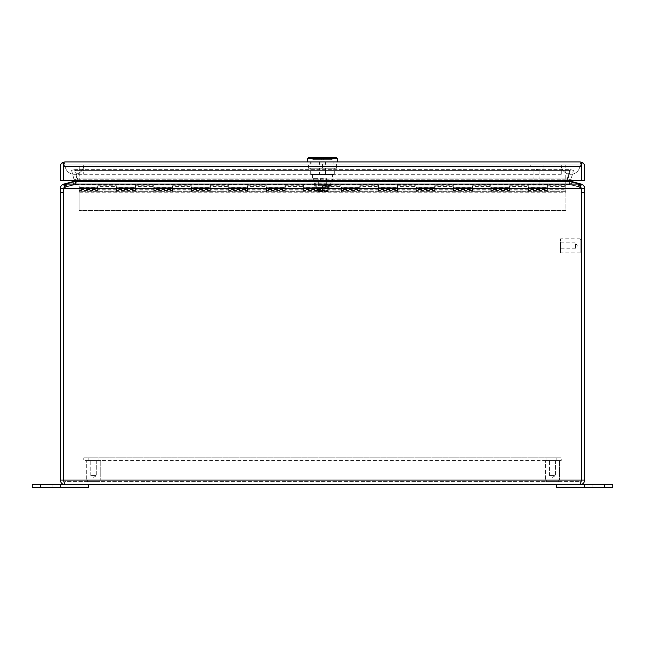 <?xml version="1.0" encoding="UTF-8"?>
<svg xmlns="http://www.w3.org/2000/svg" width="645" height="645" viewBox="0 0 645 645"><rect width="100%" height="100%" fill="white"/><g stroke="black" fill="none" stroke-linecap="round" stroke-linejoin="round"><path stroke-width="0.48" stroke-dasharray="3.23 2.42" d="M580.016 164.943A9.361 9.361 0 0 1 570.656 174.303A9.361 9.361 0 0 1 561.295 164.943L580.016 164.943L561.295 164.943A9.361 9.361 0 0 0 570.656 174.303A9.361 9.361 0 0 0 580.016 164.943A9.361 9.361 0 0 1 570.656 174.303A9.361 9.361 0 0 0 580.016 164.943M64.984 164.943A9.361 9.361 0 0 0 74.344 174.303A9.361 9.361 0 0 0 83.705 164.943L64.984 164.943L83.705 164.943A9.361 9.361 0 0 1 74.344 174.303A9.361 9.361 0 0 1 64.984 164.943M83.705 164.943L561.295 164.943L83.705 164.943L561.295 164.943L83.705 164.943L83.705 174.303L83.705 164.943M579.976 164.983L65.024 164.983L579.976 165.015M83.705 164.983L570.656 165.088L83.705 165.015M561.327 164.983L570.656 165.088L561.295 165.015M584.66 487.66L584.66 484.629L612.75 484.629L612.75 487.66L556.571 487.66L556.571 484.629L64.887 484.629L88.43 484.629L88.43 487.66L40.587 487.66L40.587 484.629L60.34 484.629L60.34 487.66M60.34 480.074C60.606 482.839 62.122 484.355 64.887 484.629L63.379 480.074L60.34 480.074L60.34 188.509L63.371 188.509L63.379 480.074L64.887 481.597L63.371 480.074L581.621 480.074L580.113 484.629C582.878 484.355 584.394 482.839 584.66 480.074L581.629 480.074L580.113 481.597L580.113 484.629L580.113 481.597L581.621 480.074L581.621 192.315A10.522 10.522 0 0 0 580.911 188.509A10.522 10.522 0 0 1 581.621 192.315L581.621 480.074L580.113 481.597L581.629 480.074L63.379 480.074L581.621 480.074L581.621 192.315A10.522 10.522 0 0 0 580.911 188.509L579.146 187.042L580.911 188.509L64.089 188.509A10.522 10.522 0 0 0 63.379 192.315L63.379 480.074M64.887 484.629L64.887 481.597L580.113 481.597L64.887 481.597L64.887 484.629M584.66 192.315L581.629 192.315L581.629 188.509L584.66 188.509L584.66 480.074M64.089 188.509L580.911 188.509L64.089 188.509L65.855 187.042L64.089 188.509A10.522 10.522 0 0 0 63.379 192.315A10.522 10.522 0 0 1 64.089 188.509L64.29 187.566M64.452 186.881L63.71 184.107C61.638 184.768 60.509 186.236 60.34 188.509M64.403 187.066L65.855 184.107L65.855 187.042L65.855 184.107L579.146 184.107L580.718 187.574M584.66 188.509C584.491 186.236 583.37 184.776 581.29 184.107L580.5 187.042L579.871 186.873L581.629 188.509M581.629 192.315L581.629 480.074M579.146 184.107L579.146 187.042L579.146 184.107A10.522 2.725 180 0 0 578.541 183.938L569.559 181.616L569.559 184.551L569.559 181.616L567.019 180.439L567.269 179.762L567.318 180.632M63.371 188.509L64.5 187.042M63.71 184.107L73.022 181.616L74.094 179.762L74.062 180.632M77.102 180.979L75.441 181.616L75.441 184.551L75.441 181.616L66.459 183.938A10.522 2.725 180 0 0 65.855 184.107M570.938 180.632L571.978 181.616L581.29 184.107M579.146 187.042A10.522 2.725 0 0 0 578.541 186.873L569.559 184.551L578.541 186.873A10.522 2.725 0 0 1 579.146 187.042L65.855 187.042A10.522 2.725 0 0 1 66.459 186.873A10.522 2.725 0 0 0 65.855 187.042L579.146 187.042M77.682 180.632L77.731 179.762L77.682 180.632M75.441 184.551L66.459 186.873L75.441 184.551L77.981 180.439L75.441 184.551L569.559 184.551L567.019 181.019L569.559 184.551L75.441 184.551M73.175 182.204L73.804 184.551L65.129 186.873L73.804 184.551L73.022 181.616M569.882 180.632L567.906 181.019L567.979 178.971L570.906 179.762L570.881 180.439L573.413 170.409L570.906 179.762L567.979 178.971L567.906 181.019L571.196 184.551L571.825 182.204M580.186 185.712L579.871 186.873L571.196 184.551L579.871 186.873L580.653 183.938M571.978 181.616L571.196 184.551L567.947 181.011M567.019 180.439L567.019 181.019L567.019 180.439M569.68 170.409L567.269 179.762L569.68 170.409L75.32 170.409L569.68 170.409L569.68 169.627L75.32 169.627L77.876 180.149L75.32 169.627L569.68 169.627L569.68 170.409M77.053 181.011L75.118 180.632M77.094 181.019L73.804 184.551L77.094 181.019L77.021 178.971L77.094 181.019M71.587 170.409L74.094 179.762L71.587 170.409L74.514 169.627L77.021 178.971L74.514 169.627L71.587 170.409M77.981 181.019L77.876 180.149L77.981 181.019M567.269 178.971L569.68 169.627L567.269 179.762L567.269 178.971L77.731 178.971L567.269 178.971M74.094 179.762L77.021 178.971L74.094 179.762M573.413 170.409L570.486 169.627L573.413 170.409M567.979 178.971L570.486 169.627L567.979 178.971M580.129 238.811L580.129 252.856L580.129 238.811L560.578 238.811L560.578 252.856L560.578 238.811M580.129 252.856L560.578 252.856M581.629 239.658L581.629 252.018L581.629 239.658L580.129 239.658L580.129 252.018L580.129 239.658M581.621 252.018L580.129 252.018M560.578 242.859L575.558 242.859L575.558 248.817L575.558 242.859L577.348 245.834L575.558 248.817L560.578 248.817L560.578 242.859L560.578 248.817M86.72 480.098L100.765 480.098L100.765 460.546L86.72 460.546L100.765 460.546L86.72 460.546L100.765 460.546L100.765 480.098L86.72 480.098L86.72 460.546L86.72 480.098L100.765 480.098L86.72 480.098M87.567 481.597L99.927 481.597L99.927 480.098L87.567 480.098L99.927 480.098L87.567 480.098L99.927 480.098L99.927 481.597L87.567 481.597L87.567 480.098L87.567 481.597L99.927 481.597L87.567 481.597M96.726 460.546L96.726 475.526L90.768 475.526L96.726 475.526L90.768 475.526L96.726 475.526L93.743 477.316L90.768 475.526L90.768 460.546L96.726 460.546L90.768 460.546L90.768 475.526L93.743 477.316L96.726 475.526L96.726 460.546L90.768 460.546L96.726 460.546M598.705 484.629L604.559 484.629L598.705 484.629M598.705 487.66L604.559 487.66L598.705 487.66M556.571 484.629L584.66 484.629M46.295 484.629L40.441 484.629L46.295 484.629M46.295 487.66L40.441 487.66L46.295 487.66M32.25 487.66L40.587 487.66M32.25 484.629L40.587 484.629M60.34 484.629L88.43 484.629M79.061 188.348L79.061 186.478L79.061 188.348M116.326 186.623L116.326 191.605L116.326 188.348L116.326 190.219L116.326 188.348L97.975 188.348L97.975 191.605L97.975 184.228L79.254 184.228L79.254 164.943L565.746 164.943L565.746 188.348L547.395 188.348L547.395 191.605L547.395 184.228L528.295 184.228L528.295 188.348L509.945 188.348L509.945 191.605L509.945 184.228L490.845 184.228L490.845 188.348L472.495 188.348L472.495 191.605L472.495 184.228L453.395 184.228L453.395 188.348L435.044 188.348L435.044 191.605L435.044 184.228L415.944 184.228L415.944 188.348L397.594 188.348L397.594 191.605L397.594 184.228L378.494 184.228L378.494 188.348L360.136 188.348L360.136 191.605L360.136 184.228L341.036 184.228L341.036 188.348L322.685 188.348L322.685 191.605L322.685 184.228L303.585 184.228L303.585 188.348L285.235 188.348L285.235 191.605L285.235 184.228L266.135 184.228L266.135 188.348L247.785 188.348L247.785 191.605L247.785 184.228L228.685 184.228L228.685 188.348L210.334 188.348L210.334 191.605L210.334 184.228L191.234 184.228L191.234 188.348L172.884 188.348L172.884 191.605L172.884 184.228L153.784 184.228L153.784 188.348L135.426 188.348L135.426 191.605L135.426 184.228L116.326 184.228L116.326 188.348L116.326 186.478L97.975 186.478L97.975 188.348L97.975 186.623M565.939 188.348L565.939 186.478L565.939 188.348M153.784 186.623L153.784 191.605L153.784 186.478L135.426 186.478L135.426 188.348L135.426 184.228L116.326 184.228L116.326 188.348L97.975 188.348L97.975 184.228L79.254 184.228L79.254 164.943L565.746 164.943L565.939 191.605L565.746 186.478L547.395 186.478L547.395 188.348L547.395 186.623M547.024 187.461L547.024 191.065L547.024 185.091L547.024 188.348L547.024 186.478L547.024 187.461L528.674 187.461L528.674 190.219L528.674 189.549L547.024 189.549L547.024 190.219L547.024 188.348L547.024 191.605L547.024 190.509L528.674 190.509L528.674 191.605L528.674 187.461M528.295 186.623L528.295 191.605L528.295 186.478L509.945 186.478L509.945 188.348L509.945 186.623M509.574 187.461L509.574 191.065L509.574 185.091L509.574 188.348L509.574 186.478L509.574 187.461L491.216 187.461L491.216 190.219L491.216 189.549L509.574 189.549L509.574 190.219L509.574 188.348L509.574 191.605L509.574 190.509L491.216 190.509L491.216 191.605L491.216 187.461M490.845 186.623L490.845 191.605L490.845 186.478L472.495 186.478L472.495 188.348L472.495 186.623M472.116 187.461L472.116 191.065L472.116 185.091L472.116 188.348L472.116 186.478L472.116 187.461L453.766 187.461L453.766 190.219L453.766 189.549L472.116 189.549L472.116 190.219L472.116 188.348L472.116 191.605L472.116 190.509L453.766 190.509L453.766 191.605L453.766 187.461M453.395 186.623L453.395 191.605L453.395 186.478L435.044 186.478L435.044 188.348L435.044 186.623M434.666 187.461L434.666 191.065L434.666 185.091L434.666 188.348L434.666 186.478L434.666 187.461L416.315 187.461L416.315 190.219L416.315 189.549L434.666 189.549L434.666 190.219L434.666 188.348L434.666 191.605L434.666 190.509L416.315 190.509L416.315 191.605L416.315 187.461M415.944 186.623L415.944 191.605L415.944 186.478L397.594 186.478L397.594 188.348L397.594 186.623M397.215 187.461L397.215 191.065L397.215 185.091L397.215 188.348L397.215 186.478L397.215 187.461L378.865 187.461L378.865 190.219L378.865 189.549L397.215 189.549L397.215 190.219L397.215 188.348L397.215 191.605L397.215 190.509L378.865 190.509L378.865 191.605L378.865 187.461M378.494 186.623L378.494 191.605L378.494 186.478L360.136 186.478L360.136 188.348L360.136 186.623M359.765 187.461L359.765 191.065L359.765 185.091L359.765 188.348L359.765 186.478L359.765 187.461L341.415 187.461L341.415 190.219L341.415 189.549L359.765 189.549L359.765 190.219L359.765 188.348L359.765 191.605L359.765 190.509L341.415 190.509L341.415 191.605L341.415 187.461M341.036 186.623L341.036 191.605L341.036 186.478L322.685 186.478L322.685 188.348L322.685 186.623M322.315 187.461L322.315 191.065L322.315 185.091L322.315 188.348L322.315 186.478L322.315 187.461L303.964 187.461L303.964 190.219L303.964 189.549L322.315 189.549L322.315 190.219L322.315 188.348L322.315 191.605L322.315 190.509L303.964 190.509L303.964 191.605L303.964 187.461M303.585 186.623L303.585 191.605L303.585 186.478L285.235 186.478L285.235 188.348L285.235 186.623M284.864 187.461L284.864 191.065L284.864 185.091L284.864 188.348L284.864 186.478L284.864 187.461L266.506 187.461L266.506 190.219L266.506 189.549L284.864 189.549L284.864 190.219L284.864 188.348L284.864 191.605L284.864 190.509L266.506 190.509L266.506 191.605L266.506 187.461M266.135 186.623L266.135 191.605L266.135 186.478L247.785 186.478L247.785 188.348L247.785 186.623M247.406 187.461L247.406 191.065L247.406 185.091L247.406 188.348L247.406 186.478L247.406 187.461L229.056 187.461L229.056 190.219L229.056 189.549L247.406 189.549L247.406 190.219L247.406 188.348L247.406 191.605L247.406 190.509L229.056 190.509L229.056 191.605L229.056 187.461M228.685 186.623L228.685 191.605L228.685 186.478L210.334 186.478L210.334 188.348L210.334 186.623M209.956 187.461L209.956 191.065L209.956 185.091L209.956 188.348L209.956 186.478L209.956 187.461L191.605 187.461L191.605 190.219L191.605 189.549L209.956 189.549L209.956 190.219L209.956 188.348L209.956 191.605L209.956 190.509L191.605 190.509L191.605 191.605L191.605 187.461M191.234 186.623L191.234 191.605L191.234 186.478L172.884 186.478L172.884 188.348L172.884 186.623M172.505 187.461L172.505 191.065L172.505 185.091L172.505 188.348L172.505 186.478L172.505 187.461L154.155 187.461L154.155 190.219L154.155 189.549L172.505 189.549L172.505 190.219L172.505 188.348L172.505 191.605L172.505 190.509L154.155 190.509L154.155 191.605L154.155 187.461M135.055 187.461L135.055 191.065L135.055 185.091L135.055 188.348L135.055 186.478L135.055 187.461L116.705 187.461L116.705 190.219L116.705 189.549L135.055 189.549L135.055 190.219L135.055 188.348L135.055 191.605L135.055 190.509L116.705 190.509L116.705 191.605L116.705 187.461M97.605 188.348L97.605 186.478L97.605 187.461L79.254 187.461L79.254 186.478L79.254 190.219L79.254 189.549L97.605 189.549L97.605 190.219L97.605 188.348L97.975 191.605L97.605 190.509L79.254 190.509L79.254 191.605L79.254 184.978L79.254 187.252L97.605 187.252L97.975 185.091L97.605 188.348M79.254 184.978L565.746 184.978L565.746 188.348L547.395 188.348L547.395 184.228L528.295 184.228L528.295 188.348L509.945 188.348L509.945 184.228L490.845 184.228L490.845 188.348L472.495 188.348L472.495 184.228L453.395 184.228L453.395 188.348L435.044 188.348L435.044 184.228L415.944 184.228L415.944 188.348L397.594 188.348L397.594 184.228L378.494 184.228L378.494 188.348L360.136 188.348L360.136 184.228L341.036 184.228L341.036 188.348L322.685 188.348L322.685 184.228L303.585 184.228L303.585 188.348L285.235 188.348L285.235 184.228L266.135 184.228L266.135 188.348L247.785 188.348L247.785 184.228L228.685 184.228L228.685 188.348L210.334 188.348L210.334 184.228L191.234 184.228L191.234 188.348L172.884 188.348L172.884 184.228L153.784 184.228L153.784 188.348L135.426 188.348L135.426 186.623M565.746 184.978L565.746 186.623M97.975 185.244L116.326 185.244M135.426 185.244L153.784 185.244M172.884 185.244L191.234 185.244M210.334 185.244L228.685 185.244M247.785 185.244L266.135 185.244M285.235 185.244L303.585 185.244M322.685 185.244L341.036 185.244M360.136 185.244L378.494 185.244M397.594 185.244L415.944 185.244M435.044 185.244L453.395 185.244M472.495 185.244L490.845 185.244M509.945 185.244L528.295 185.244M547.395 185.244L565.746 185.244M547.024 190.509L547.024 189.549M528.674 189.549L528.674 190.509M547.024 189.928L528.674 189.928M472.116 190.509L472.116 189.549M453.766 189.549L453.766 190.509M472.116 189.928L453.766 189.928M397.215 190.509L397.215 189.549M378.865 189.549L378.865 190.509M397.215 189.928L378.865 189.928M322.315 190.509L322.315 189.549M303.964 189.549L303.964 190.509M322.315 189.928L303.964 189.928M247.406 190.509L247.406 189.549M229.056 189.549L229.056 190.509M247.406 189.928L229.056 189.928M172.505 190.509L172.505 189.549M154.155 189.549L154.155 190.509M172.505 189.928L154.155 189.928M97.605 190.509L97.605 189.549M79.254 189.549L79.254 190.509M97.605 189.928L79.254 189.928M135.055 190.509L135.055 189.549M116.705 189.549L116.705 190.509M135.055 189.928L116.705 189.928M209.956 190.509L209.956 189.549M191.605 189.549L191.605 190.509M209.956 189.928L191.605 189.928M284.864 190.509L284.864 189.549M266.506 189.549L266.506 190.509M284.864 189.928L266.506 189.928M359.765 190.509L359.765 189.549M341.415 189.549L341.415 190.509M359.765 189.928L341.415 189.928M434.666 190.509L434.666 189.549M416.315 189.549L416.315 190.509M434.666 189.928L416.315 189.928M509.574 190.509L509.574 189.549M491.216 189.549L491.216 190.509M509.574 189.928L491.216 189.928M79.254 187.784L79.061 192.791L565.939 192.791L565.939 189.727L547.024 189.727M528.674 189.727L509.574 189.727M491.216 189.727L472.116 189.727M453.766 189.727L434.666 189.727M416.315 189.727L397.215 189.727M378.865 189.727L359.765 189.727M341.415 189.727L322.315 189.727M303.964 189.727L284.864 189.727M266.506 189.727L247.406 189.727M229.056 189.727L209.956 189.727M191.605 189.727L172.505 189.727M154.155 189.727L135.055 189.727M116.705 189.727L97.605 189.727M547.024 191.065L547.024 189.961M528.674 189.961L528.674 191.065M547.395 191.065L547.395 190.082L565.746 190.082L565.939 191.718L79.061 191.718L79.254 191.065M97.605 191.065L97.975 190.082L116.326 190.082L116.705 191.065M135.055 191.065L135.426 190.082L153.784 190.082L154.155 191.065M172.505 191.065L172.884 190.082L191.234 190.082L191.605 191.065M209.956 191.065L210.334 190.082L228.685 190.082L229.056 191.065M247.406 191.065L247.785 190.082L266.135 190.082L266.506 191.065M284.864 191.065L285.235 190.082L303.585 190.082L303.964 191.065M322.315 191.065L322.685 190.082L341.036 190.082L341.415 191.065M359.765 191.065L360.136 190.082L378.494 190.082L378.865 191.065M397.215 191.065L397.594 190.082L415.944 190.082L416.315 191.065M434.666 191.065L435.044 190.082L453.395 190.082L453.766 191.065M472.116 191.065L472.495 190.082L490.845 190.082L491.216 191.065M509.574 191.065L509.945 190.082L528.295 190.082L528.295 191.065M472.495 191.065L472.116 189.961M453.766 189.961L453.395 191.065M397.594 191.065L397.215 189.961M378.865 189.961L378.494 191.065M322.685 191.065L322.315 189.961M303.964 189.961L303.585 191.065M247.785 191.065L247.406 189.961M229.056 189.961L228.685 191.065M172.884 191.065L172.505 189.961M154.155 189.961L153.784 191.065M97.975 191.065L97.605 189.961M79.061 187.784L79.061 191.065M135.426 191.065L135.055 189.961M116.705 189.961L116.326 191.065M210.334 191.065L209.956 189.961M191.605 189.961L191.234 191.065M285.235 191.065L284.864 189.961M266.506 189.961L266.135 191.065M360.136 191.065L359.765 189.961M341.415 189.961L341.036 191.065M435.044 191.065L434.666 189.961M416.315 189.961L415.944 191.065M509.945 191.065L509.574 189.961M491.216 189.961L490.845 191.065M79.061 192.791L79.061 210.52L565.939 210.52L565.939 192.791M79.061 210.52L79.061 191.718L565.939 191.718L565.939 210.52L79.061 210.52M565.939 191.065L565.939 189.961M565.746 191.065L565.746 189.961M88.147 460.546L88.147 457.853L98.072 457.853L88.147 457.853L98.072 457.853L88.147 457.853L88.147 460.546L98.072 460.546L98.072 457.853L98.072 460.546L88.147 460.546M546.928 460.546L546.928 457.853L556.853 457.853L546.928 457.853L556.853 457.853L546.928 457.853L546.928 460.546L556.853 460.546L556.853 457.853L556.853 460.546L546.928 460.546M83.745 457.853L561.255 457.853L83.745 457.853L83.745 460.546L561.255 460.546L561.255 457.853L561.255 460.546L83.745 460.546L83.745 457.853M529.924 166.442L543.969 166.442L529.924 166.442L529.924 185.986L543.969 185.986L529.924 185.986M543.969 166.442L543.969 185.986M530.771 164.943L543.13 164.943L530.771 164.943L530.771 166.442L543.13 166.442L530.771 166.442M543.13 164.943L543.13 166.442M533.971 185.986L533.971 171.006L539.921 171.006L533.971 171.006L536.946 169.216L539.921 171.006L539.921 185.986L533.971 185.986L539.921 185.986M319.67 164.943L310.1 164.943L319.67 164.943L319.67 161.911L310.1 161.911L310.1 164.943L310.1 161.911L319.67 161.911L319.67 164.943M334.9 164.943L325.33 164.943L334.9 164.943L334.9 161.911L325.33 161.911L325.33 164.943L325.33 161.911L319.67 161.911L334.9 161.911L334.9 164.943M64.887 164.943L580.113 164.943L64.887 164.943L63.379 166.458L64.887 164.943L64.887 161.911A4.547 4.547 0 0 0 64.879 161.911L64.887 164.943M580.113 161.911L580.113 164.943L580.121 161.911A4.547 4.547 0 0 0 580.113 161.911L580.113 164.943L581.621 166.458L580.113 164.943L581.629 166.458L580.113 164.943L580.113 161.911L64.887 161.911M63.371 166.458L64.879 164.943L63.371 166.458L63.371 180.632L581.629 180.632L581.629 163.919C580.516 163.999 580.016 163.33 580.129 161.911C580.008 163.33 580.508 163.999 581.629 163.919C580.508 163.999 580.008 163.33 580.121 161.911C580.008 163.33 580.516 163.999 581.629 163.919L581.629 180.632L581.629 166.458L63.379 166.458L63.371 163.919C64.492 163.999 64.992 163.33 64.879 161.911C64.992 163.33 64.492 163.999 63.371 163.919L63.371 180.632L581.629 180.632L581.629 166.458L63.371 166.458L63.371 180.632L63.371 162.556L64.871 161.911C64.992 163.33 64.484 163.999 63.371 163.919L63.371 166.458L581.621 166.458M580.121 164.943L580.121 161.911L580.121 164.943M580.129 161.911L581.629 162.556L581.629 163.919L582.451 162.556L580.129 161.911M64.879 164.943L64.879 161.911L64.879 164.943M62.549 162.556L63.371 163.919L63.371 162.556L63.371 163.919C64.484 163.999 64.984 163.33 64.871 161.911L62.549 162.556A4.547 4.547 0 0 0 60.34 166.458L60.34 180.632L584.66 180.632L584.66 166.458A4.547 4.547 0 0 0 582.451 162.556M545.509 480.098L559.554 480.098L559.554 460.546L545.509 460.546L559.554 460.546L545.509 460.546L559.554 460.546L559.554 480.098L545.509 480.098L545.509 460.546L545.509 480.098L559.554 480.098L545.509 480.098M546.347 481.597L558.707 481.597L558.707 480.098L546.347 480.098L558.707 480.098L546.347 480.098L558.707 480.098L558.707 481.597L546.347 481.597L546.347 480.098L546.347 481.597L558.707 481.597L546.347 481.597M555.506 460.546L555.506 475.526L549.548 475.526L555.506 475.526L549.548 475.526L555.506 475.526L552.531 477.316L549.548 475.526L549.548 460.546L555.506 460.546L549.548 460.546L549.548 475.526L552.531 477.316L555.506 475.526L555.506 460.546L549.548 460.546L555.506 460.546M322.573 187.485L329.055 187.485L322.573 187.485M322.5 186.171L330.643 186.171L322.5 186.171M332.522 174.416L312.478 174.416L332.522 174.416L332.522 182.132L313.397 182.132L313.397 178.609L312.478 178.609L326.676 178.609L326.676 182.132L326.676 178.609L317.816 178.609L317.816 182.132L332.522 182.132M312.478 174.416L312.478 178.609M334.295 174.416L334.295 168.24L325.531 168.24L334.295 168.24M334.295 161.911L325.531 161.911L325.531 164.04L310.705 164.04L325.531 164.04L325.531 161.911L333.9 161.911L333.9 164.04L334.295 161.911L333.9 164.04L325.531 164.04L334.295 164.04M337.254 161.911L307.746 161.911L337.254 161.911M307.746 158.46L337.254 158.46M308.866 157.34L336.134 157.34M332.159 159.589L312.841 159.589L332.159 159.589L332.159 157.34L312.841 157.34L332.159 157.34M312.841 159.589L312.841 157.34M331.788 159.589L323.25 159.589L331.788 159.589L331.788 157.34L323.25 157.34L323.25 159.589L323.25 157.34L331.788 157.34M322.5 185.615L330.643 185.615L322.5 185.615M322.5 187.453L315.945 187.485L322.5 187.453L322.5 191.234L316.792 191.234L316.792 190.485L321.75 190.485L321.75 191.234L323.25 191.234L321.75 191.234L321.75 190.485L321.75 191.234L316.792 191.234L321.75 191.234L321.75 190.485L323.25 190.485L323.25 191.234L328.208 191.234L328.208 190.485L323.25 190.485L323.25 191.234L323.25 190.485L316.792 190.485L316.792 191.234L328.208 191.234L322.5 191.234L322.5 187.453M323.25 190.485L323.25 191.234L328.208 191.234L328.208 187.453L328.208 191.234L328.208 190.485L323.25 190.485M316.856 187.485L322.427 187.485L316.856 187.485M316.792 191.234L316.792 187.453L316.792 191.234M319.469 174.416L333.9 174.416L310.705 174.416L319.469 174.416L319.469 168.24L311.1 168.24L319.469 168.24L319.469 174.416M313.397 178.609L317.816 178.609M320.388 178.609L320.388 182.132L313.397 182.132M318.308 182.132L318.308 185.615L314.002 185.615L314.002 182.132L330.998 182.132L314.002 182.132L314.002 183.486L316.244 183.777L328.757 183.777L328.757 187.276L330.998 186.977L330.998 183.486L328.757 183.777M318.565 179.737L318.565 182.132L326.435 182.132L318.565 182.132L318.565 179.737L326.435 179.737L326.435 178.609L326.435 182.132L326.435 179.737M320.388 182.132L317.816 182.132M325.531 174.416L325.531 168.24L325.531 174.416M311.1 174.416L310.705 168.24L311.1 174.416M330.998 183.486L330.998 186.977M322.5 168.24L336.545 168.24L308.455 168.24L322.5 168.24L322.5 164.04L336.545 164.04L336.545 168.24L336.545 164.04L308.455 164.04L322.5 164.04L322.5 168.24M318.308 185.615L330.998 185.615L314.002 185.615L314.002 186.977L328.757 187.276M314.002 186.977L314.002 183.486M308.455 168.24L308.455 164.04L308.455 168.24M325.531 161.911L319.469 161.911L319.469 164.04L319.469 161.911L311.1 161.911L311.1 164.04L310.705 161.911L325.531 161.911M321.75 159.589L313.212 159.589L321.75 159.589L321.75 157.34L321.75 159.589M321.75 157.34L313.212 157.34L321.75 157.34M326.692 185.615L326.692 182.132M561.295 164.943L561.295 174.303L561.295 164.943M60.34 192.315L63.371 192.315M569.559 181.616L75.441 181.616M578.541 186.873L578.541 183.938L578.541 186.873M66.459 183.938L66.459 186.873L66.459 183.938M77.731 179.762L567.269 179.762L77.731 179.762M64.347 183.938L64.814 185.712M604.413 487.66L604.413 484.629M116.705 187.252L135.055 187.252M154.155 187.252L172.505 187.252M191.605 187.252L209.956 187.252M229.056 187.252L247.406 187.252M266.506 187.252L284.864 187.252M303.964 187.252L322.315 187.252M341.415 187.252L359.765 187.252M378.865 187.252L397.215 187.252M416.315 187.252L434.666 187.252M453.766 187.252L472.116 187.252M491.216 187.252L509.574 187.252M528.674 187.252L547.024 187.252M316.244 187.276L316.244 183.777M561.295 174.303L74.344 174.303L561.295 174.303M604.559 487.66L604.559 484.629L604.559 487.66M592.852 487.66L592.852 484.629L592.852 487.66M40.441 487.66L40.441 484.629L40.441 487.66M52.148 487.66L52.148 484.629L52.148 487.66M329.055 187.485L330.643 185.615M315.945 187.485L314.357 185.615M310.705 174.416L310.705 168.24M310.705 164.04L310.705 161.911M313.212 159.589L313.212 157.34"/><path stroke-width="0.97" d="M32.25 487.66L32.25 484.629L32.25 487.66L88.43 487.66L88.43 484.629L556.571 484.629L556.571 487.66L604.413 487.66L604.413 484.629L584.66 484.629L584.66 487.66M63.379 480.074L64.887 484.629C62.122 484.355 60.606 482.839 60.34 480.074L63.371 480.074L63.379 192.315A10.522 10.522 0 0 1 64.089 188.509L580.911 188.509A10.522 10.522 0 0 1 581.621 192.315L581.621 480.074L584.66 480.074C584.394 482.839 582.878 484.355 580.113 484.629L581.621 480.074L63.379 480.074L63.371 188.509L60.34 188.509L60.34 480.074M584.66 480.074L584.66 188.509L581.629 188.509L581.629 480.074M580.718 187.574L579.146 184.107L65.855 184.107L64.089 188.509M60.34 188.509C60.509 186.236 61.638 184.768 63.71 184.107L64.452 186.881M64.29 187.566L64.403 187.066M580.548 186.881L581.29 184.107C583.362 184.768 584.483 186.228 584.66 188.509M567.019 180.439L578.541 183.938A10.522 2.725 180 0 1 579.146 184.107M65.855 184.107A10.522 2.725 180 0 1 66.459 183.938L77.981 180.439M64.5 187.042L63.371 188.509M74.119 180.439L73.022 181.616L63.71 184.107M580.5 187.042L581.629 188.509M581.29 184.107L571.978 181.616L570.881 180.439M73.022 181.616L73.175 182.204M77.682 180.632L77.15 180.632M571.825 182.204L571.978 181.616M75.118 180.632L77.053 181.011M567.947 181.011L569.882 180.632M604.413 484.629L612.75 484.629L612.75 487.66L604.413 487.66M584.66 484.629L556.571 484.629M60.34 487.66L60.34 484.629L32.25 484.629M88.43 484.629L60.34 484.629M581.629 166.345L581.629 180.632L584.66 180.632L584.66 166.458A4.547 4.547 0 0 0 582.451 162.556L580.113 161.911A4.547 4.547 0 0 1 580.121 161.911L581.629 162.556L581.629 166.458L581.629 163.919L582.451 162.556M62.549 162.556L63.371 163.919L63.371 166.458L581.629 166.458L581.629 180.632L60.34 180.632L60.34 166.458A4.547 4.547 0 0 1 62.549 162.556L64.879 161.911A4.547 4.547 0 0 1 64.887 161.911L63.371 162.556L63.371 180.632L63.371 166.345M64.887 161.911L580.113 161.911M307.746 161.911L307.746 158.46L308.866 157.34L336.134 157.34L337.254 158.46L307.746 158.46M337.254 161.911L337.254 158.46M60.34 192.315L63.371 192.315M584.66 192.315L581.629 192.315M75.441 181.616L569.559 181.616M64.814 185.712L64.347 183.938M580.653 183.938L580.186 185.712M40.587 487.66L40.587 484.629"/></g></svg>
